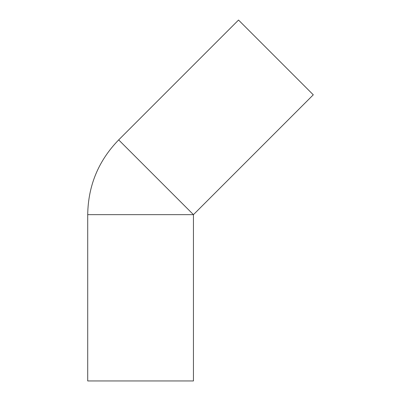 <?xml version="1.0" encoding="UTF-8"?>
<svg xmlns="http://www.w3.org/2000/svg" width="401" height="401" viewBox="0 0 401 401"><rect width="100%" height="100%" fill="white"/><g stroke="black" fill="none" stroke-linecap="round" stroke-linejoin="round"><path stroke-width="0.6" d="M193.442 214.655L313.286 94.811L238.525 20.05L118.681 139.894L193.442 214.655L193.442 380.95L87.714 380.95L87.714 214.655L193.442 214.655M118.681 139.894C98.466 160.716 88.14 185.638 87.714 214.655"/></g></svg>

